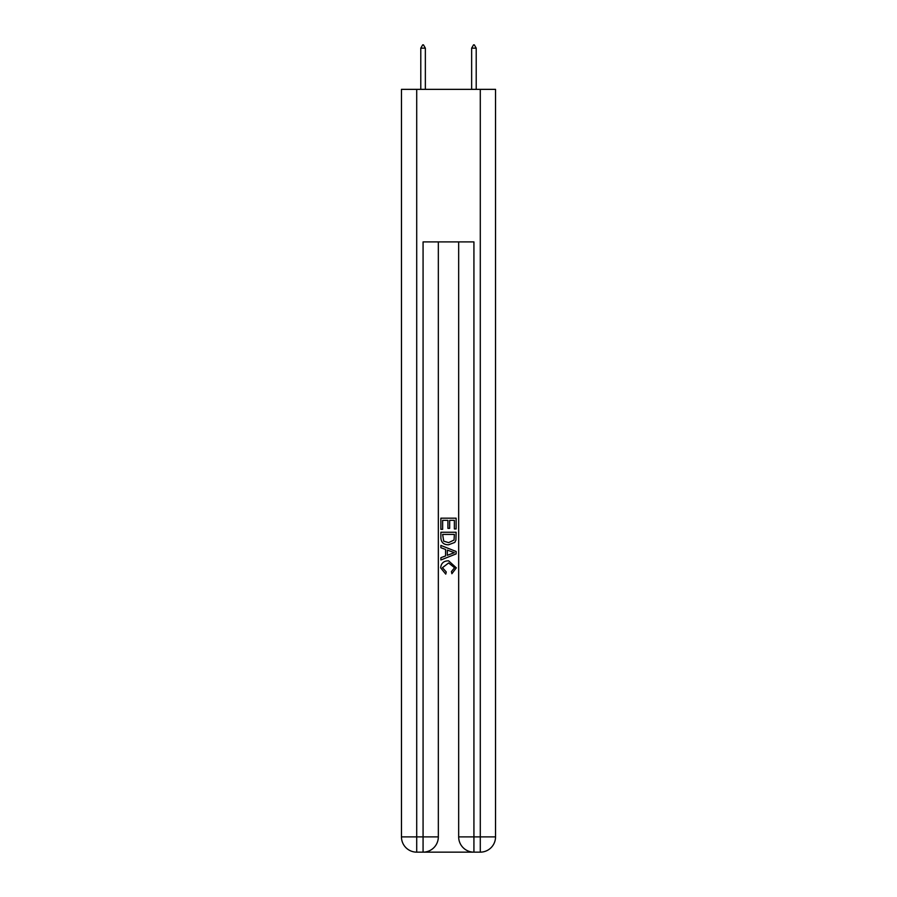 <?xml version="1.0" encoding="UTF-8"?>
<svg xmlns="http://www.w3.org/2000/svg" width="897" height="897" viewBox="0 0 897 897"><rect width="100%" height="100%" fill="white"/><g stroke="black" fill="none" stroke-linecap="round" stroke-linejoin="round"><path stroke-width="1.35" d="M424.214 852.15L472.786 852.15M416.713 89.352L416.713 836.89L401.464 836.89L401.464 89.352L495.536 89.352L495.536 836.89L480.287 836.89L480.287 89.352M473.93 852.15L473.93 836.89L458.67 836.89A15.26 15.26 0 0 0 473.93 852.15L480.287 852.15L480.287 836.89L473.93 836.89L473.93 241.91L423.07 241.91L423.07 836.89L416.713 836.89L416.713 852.15L423.07 852.15A15.26 15.26 0 0 0 438.33 836.89L423.07 836.89L423.07 852.15M438.33 241.91L438.33 836.89M458.67 836.89L458.67 241.91M480.287 852.15A15.26 15.26 0 0 0 495.536 836.89M401.464 836.89A15.26 15.26 0 0 0 416.713 852.15M440.876 529.331L440.876 518.174L456.125 518.174L456.125 528.938L454.364 528.938L454.364 520.327L449.677 520.327L449.677 528.355L447.917 528.355L447.917 520.327L442.636 520.327L442.636 529.331L440.876 529.331M440.876 537.729L440.876 532.257L456.125 532.257L455.911 540.173L454.813 542.393L448.578 544.782C443.701 544.804 441.133 542.45 440.876 537.729M442.636 534.41L443.712 541.16L448.612 542.629L454.05 540.028L454.364 534.41L442.636 534.41M440.876 547.708L440.876 545.432L456.125 551.487L456.125 553.909L440.876 559.975L440.876 557.687L445.562 555.949L445.562 549.446L440.876 547.708M451.55 551.655L447.323 550.096L447.323 555.299L454.364 552.698L451.55 551.655M442.434 567.689L446.258 571.972L445.753 574.114L440.674 567.891C441.089 563.204 443.735 560.849 448.612 560.816L456.326 567.846L451.886 573.732L451.426 571.58L454.566 567.745L448.623 562.968L442.434 567.689M425.357 48.158L423.451 44.85L422.689 44.85L420.783 48.158L425.357 48.158L425.357 89.352M420.783 48.158L420.783 89.352M473.549 44.85L474.311 44.85L476.217 48.158L471.643 48.158L473.549 44.85M476.217 89.352L476.217 48.158M471.643 89.352L471.643 48.158"/></g></svg>
